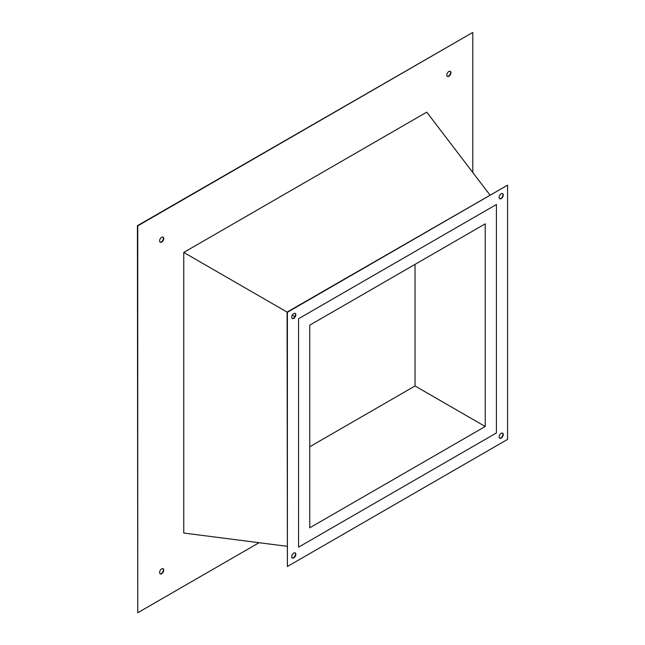 <?xml version="1.0" encoding="UTF-8"?>
<svg xmlns="http://www.w3.org/2000/svg" width="645" height="645" viewBox="0 0 645 645"><rect width="100%" height="100%" fill="white"/><g stroke="black" fill="none" stroke-linecap="round" stroke-linejoin="round"><path stroke-width="0.97" d="M415.033 264.377L415.033 385.968L309.737 446.759M485.234 426.498L309.737 527.82L309.737 325.169L485.234 223.847L485.234 426.498L415.033 385.968M496.408 432.948L298.57 547.162L298.57 318.719L496.408 204.505L496.408 432.948L298.57 547.162L298.57 318.719L496.408 204.505L496.408 432.948M160.057 573.736A2.935 1.693 120 0 0 161.363 573.51A2.935 1.693 120 0 0 163.225 571.067A2.935 1.693 120 0 0 162.975 568.68M161.677 568.906A2.935 1.693 -60 0 1 163.145 568.761A2.935 1.693 -60 0 1 163.596 571.107A2.935 1.693 -60 0 1 161.677 573.695A2.935 1.693 -60 0 1 160.21 573.84A2.935 1.693 -60 0 1 159.758 571.486A2.935 1.693 -60 0 1 161.677 568.906M160.057 242.125A2.935 1.693 120 0 0 161.363 241.899A2.935 1.693 120 0 0 163.225 239.456A2.935 1.693 120 0 0 162.975 237.07M161.677 237.296A2.935 1.693 -60 0 1 163.145 237.15A2.935 1.693 -60 0 1 163.596 239.497A2.935 1.693 -60 0 1 161.677 242.085A2.935 1.693 -60 0 1 160.21 242.23A2.935 1.693 -60 0 1 159.758 239.875A2.935 1.693 -60 0 1 161.677 237.296M447.243 76.32A2.935 1.693 120 0 0 448.541 76.094A2.935 1.693 120 0 0 450.412 73.659A2.935 1.693 120 0 0 450.162 71.264M448.864 71.49A2.935 1.693 -60 0 1 450.323 71.345A2.935 1.693 -60 0 1 450.774 73.699A2.935 1.693 -60 0 1 448.864 76.279A2.935 1.693 -60 0 1 447.396 76.424A2.935 1.693 -60 0 1 446.945 74.078A2.935 1.693 -60 0 1 448.864 71.49M293.781 318.356A2.935 1.693 120 0 0 295.7 315.768A2.935 1.693 120 0 0 295.249 313.422A2.935 1.693 120 0 0 293.781 313.567A2.935 1.693 120 0 0 291.863 316.147A2.935 1.693 120 0 0 292.314 318.501A2.935 1.693 120 0 0 293.781 318.356M295.079 313.341A2.935 1.693 -60 0 1 295.329 315.728A2.935 1.693 -60 0 1 293.459 318.17A2.935 1.693 -60 0 1 292.161 318.388M501.189 198.604A2.935 1.693 120 0 0 503.108 196.024A2.935 1.693 120 0 0 502.657 193.669A2.935 1.693 120 0 0 501.189 193.814A2.935 1.693 120 0 0 499.278 196.403A2.935 1.693 120 0 0 499.722 198.749A2.935 1.693 120 0 0 501.189 198.604M502.487 193.597A2.935 1.693 -60 0 1 502.745 195.983A2.935 1.693 -60 0 1 500.875 198.426A2.935 1.693 -60 0 1 499.577 198.644M501.189 438.1A2.935 1.693 120 0 0 503.108 435.52A2.935 1.693 120 0 0 502.657 433.166A2.935 1.693 120 0 0 501.189 433.311A2.935 1.693 120 0 0 499.278 435.899A2.935 1.693 120 0 0 499.722 438.245A2.935 1.693 120 0 0 501.189 438.1M502.487 433.093A2.935 1.693 -60 0 1 502.745 435.48A2.935 1.693 -60 0 1 500.875 437.923A2.935 1.693 -60 0 1 499.577 438.14M293.781 557.852A2.935 1.693 120 0 0 295.7 555.264A2.935 1.693 120 0 0 295.249 552.918A2.935 1.693 120 0 0 293.781 553.063A2.935 1.693 120 0 0 291.863 555.643A2.935 1.693 120 0 0 292.314 557.998A2.935 1.693 120 0 0 293.781 557.852M295.079 552.838A2.935 1.693 -60 0 1 295.329 555.224A2.935 1.693 -60 0 1 293.459 557.667A2.935 1.693 -60 0 1 292.161 557.885M259.064 542.711L137.748 612.75L137.748 225.871L472.793 32.435L472.793 172.521M287.081 546.299L183.761 533.044L183.761 252.437L426.772 112.141L489.91 194.984M137.748 612.75L137.425 225.686L472.793 32.435M287.404 566.512L287.081 312.091L507.575 185.155L507.575 439.39L287.404 566.512L287.404 312.277L507.575 185.155M183.761 252.437L287.404 312.277M294.926 316.622L292.314 315.115"/></g></svg>
